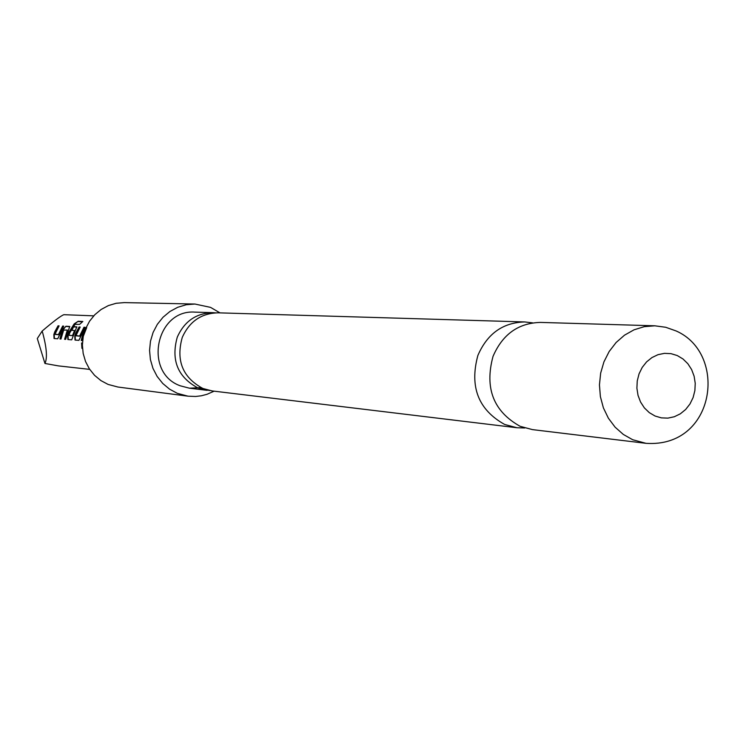 <?xml version="1.0" encoding="UTF-8"?>
<svg xmlns="http://www.w3.org/2000/svg" width="746" height="746" viewBox="0 0 746 746"><rect width="100%" height="100%" fill="white"/><g stroke="black" fill="none" stroke-linecap="round" stroke-linejoin="round"><path stroke-width="1.12" d="M81.92 348.391L81.584 342.946L81.92 348.391M82.125 348.205L81.78 343.095M215.566 312.844L212.992 312.667C196.301 313.068 184.402 321.237 177.268 337.183C170.862 360.141 177.725 377.038 197.858 387.901L209.729 390.55M532.616 322.869L524.82 321.946C502.953 322.505 487.306 333.667 477.878 355.441C469.383 386.782 478.326 409.796 504.697 424.474L516.875 427.738L524.727 427.98M194.902 304.032L124.246 302.606L116.18 303.277L108.375 305.59L101.158 309.459L94.798 314.728L89.557 321.2L85.65 328.613L83.226 336.67L82.396 345.072L83.17 353.455L85.538 361.512L89.399 368.906L94.583 375.35L100.906 380.591L108.095 384.423L117.905 387.025L187.983 396.173L177.361 393.347L169.575 389.17L162.74 383.453L157.126 376.422L152.958 368.356L150.403 359.563L149.564 350.406L150.468 341.239L153.098 332.427L157.341 324.333L163.01 317.264L169.901 311.511L177.716 307.287L186.164 304.76L194.902 304.032L210.559 307.38L219.995 312.882M516.875 427.738L212.284 390.951L202.94 388.498C182.695 377.579 175.795 360.579 182.238 337.49C189.4 321.442 201.373 313.227 218.149 312.826L524.82 321.946M520.148 426.32C493.47 411.447 484.434 388.125 493.031 356.364C502.571 334.301 518.395 322.981 540.505 322.412L654.82 325.806L644.274 326.664L634.035 329.816L624.523 335.168L616.121 342.489L609.165 351.515L603.934 361.866L600.651 373.14L599.448 384.88L600.381 396.62L603.393 407.866L608.372 418.189L615.105 427.169L623.33 434.442L632.701 439.739L645.999 443.329L532.457 429.612L520.148 426.32M677.275 355.553L670.99 353.651L664.462 353.352L658 354.676L651.948 357.567L646.596 361.875L642.222 367.396L639.052 373.839L637.252 380.889L636.898 388.19L638.026 395.361L640.562 402.038L644.385 407.903L649.3 412.641L655.053 416.016L661.357 417.872L667.894 418.124L674.328 416.744L680.343 413.816L685.649 409.489L689.966 403.987L693.099 397.571L694.88 390.578L695.235 383.332L694.125 376.217L691.626 369.568L687.849 363.722L682.991 358.975L677.275 355.553M201 387.64L189.4 388.19L180.271 385.803C143.046 372.636 155.933 308.928 195.107 312.136L212.992 312.667M93.735 315.847L63.914 314.691C61.125 315.623 53.88 321.069 42.186 331.038C46.662 347.021 47.585 357.838 44.956 363.47L58.356 365.885L89.716 369.382M54.756 331.839L58.057 325.815L59.102 325.871L55.036 334.133L58.421 334.637L62.655 326.067L63.718 326.123L57.731 338.796L54.057 338.525L53.833 334.6L54.756 331.839M61.592 332.268L62.86 329.518L65.928 326.244L69.695 326.459L65.648 339.374L64.576 339.299L67.336 330.049L63.662 330.096L60.976 339.038L59.913 338.954L61.592 332.268M68.576 332.716L74.218 323.848L78.19 321.246L82.834 321.47L79.673 324.351L75.048 324.333L69.779 332.791L68.996 335.346L72.53 335.588L74.535 330.487L71.42 330.301L73.649 326.673L76.801 326.841L71.709 339.822L67.886 339.542L67.644 335.532L68.576 332.716M75.691 333.173L79.085 326.972L80.204 327.028L76.017 335.541L79.608 336.073L83.972 327.233L85.1 327.298L78.899 340.353L75.01 340.064L74.759 336.017L75.691 333.173M83.543 335.215L82.349 340.596L81.221 340.512L82.955 333.639L86.377 327.373M214.111 391.174L207.015 394.298L201.411 395.772L195.666 396.471L187.983 396.173M44.956 363.47L37.3 338.525L42.186 331.038M81.622 340.54L86.704 327.625M76.008 335.821L79.99 336.194L83.972 327.233M84.298 327.485L84.941 327.522M75.383 340.092L75.141 336.129L79.085 326.972M79.412 327.214L80.046 327.252M68.259 339.57L68.026 335.644L74.507 324.137L78.19 321.246M78.423 321.582L82.452 321.768M71.858 330.319L73.649 326.673M73.966 326.916L76.922 327.084M68.996 335.346L72.912 335.7L74.535 330.487M60.305 338.982L63.196 329.713L65.928 326.244M66.245 326.487L69.816 326.692M64.967 339.327L67.336 330.049M55.027 334.413L58.794 334.749L62.655 326.067M62.972 326.31L63.569 326.347M54.421 338.553L54.216 334.712L58.057 325.815M58.365 326.058L58.953 326.086M645.999 443.329C715.554 448.085 728.133 353.669 676.072 330.935L665.702 327.27L654.82 325.806M207.155 390.335L189.4 388.19"/></g></svg>
